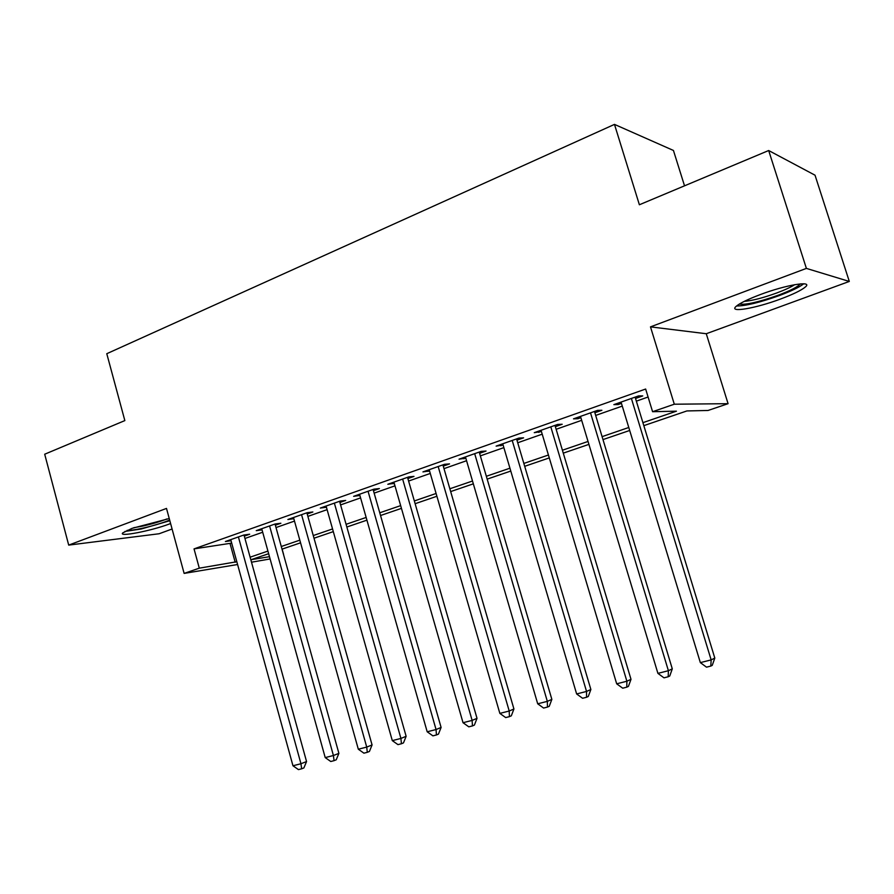 <?xml version="1.0" encoding="UTF-8"?>
<svg xmlns="http://www.w3.org/2000/svg" width="894" height="894" viewBox="0 0 894 894"><rect width="100%" height="100%" fill="white"/><g stroke="black" fill="none" stroke-linecap="round" stroke-linejoin="round"><path stroke-width="1.34" d="M169.245 518.554L132.088 528.343L122.836 532.846C117.617 537.406 151.153 530.913 169.514 523.94L170.598 523.538M780.473 299.054C793.09 294.338 801.393 290.315 805.36 286.985C813.484 280.314 786.049 284.817 760.213 294.607C747.775 299.322 739.729 303.256 736.075 306.418C728.364 313.079 755.419 308.441 780.473 299.054M283.577 554.381L282.113 549.106M270.1 558.951L251.505 562.203M684.525 185.829L673.439 150.46L614.48 124.389L106.777 353.7L124.847 420.593L44.7 454.219L68.704 545.105L159.121 533.752L172.084 529.013M614.48 124.389L639.378 204.76L768.672 150.527L815.026 175.202L849.3 281.442L806.388 268.401L650.486 326.869L674.299 404.211L728.074 403.686L708.059 410.469L686.894 410.938L643.825 425.645M650.486 326.869L706.271 333.73L849.3 281.442M706.271 333.73L728.074 403.686M768.672 150.527L806.388 268.401M244.297 536.121L249.672 534.221L243.805 535.037L225.4 541.518L231.043 540.725M275.352 525.191L280.872 523.247L275.117 523.996L256.243 530.656L262.031 529.874M307.212 513.983L312.866 511.994L307.234 512.675L287.868 519.503L293.813 518.699M339.899 502.484L345.699 500.439L340.201 501.065L320.32 508.071L326.422 507.222M373.446 490.672L379.402 488.571L374.038 489.141L353.633 496.338L359.891 495.444M407.887 478.558L414 476.401L408.781 476.893L387.828 484.28L394.254 483.352M443.256 466.109L449.548 463.897L444.486 464.31L422.951 471.898L429.556 470.926M479.597 453.314L486.057 451.045L481.173 451.381L459.035 459.181L465.819 458.164M516.956 440.172L523.593 437.837L518.889 438.094L496.125 446.117L503.098 445.044M555.364 426.661L562.192 424.259L557.677 424.426L534.266 432.674L541.44 431.556M594.868 412.76L601.897 410.279L597.583 410.357L573.501 418.85L577.937 418.716L580.865 417.677M642.909 422.661L676.434 411.173L652.586 411.709L645.647 389.035L194.032 548.882L231.702 543.116M244.945 538.467L262.691 532.243M276.022 527.561L294.484 521.09M307.882 516.386L327.103 509.647M340.58 504.909L360.584 497.891M374.15 493.142L394.969 485.833M408.603 481.05L430.282 473.44M443.994 468.635L466.567 460.712M480.346 455.873L503.858 447.626M517.715 442.765L542.211 434.171M556.146 429.288L581.67 420.325M595.672 415.419L622.269 406.088M636.338 401.149L648.094 397.025M635.522 398.456L642.752 395.908L638.662 395.886L613.865 404.624L618.1 404.58L621.453 403.395M237.58 564.516L184.13 573.4L166.496 508.418L68.704 545.105M184.13 573.4L199.295 568.171L236.821 561.734M194.032 548.882L199.295 568.171M652.586 411.709L674.299 404.211M268.647 553.71L251.113 559.689L269.474 556.683M629.689 430.472L602.981 439.591M588.911 444.385L563.287 453.135M549.296 457.907L524.7 466.31M510.787 471.06L487.174 479.117M473.328 483.844L450.665 491.577M436.898 496.271L415.129 503.702M401.44 508.373L380.542 515.514M366.931 520.163L346.85 527.013M333.306 531.628L314.017 538.222M300.563 542.814L282.023 549.139M250.119 557.186L267.921 551.084M281.286 546.502L299.814 540.166M313.269 535.551L332.557 528.946M346.079 524.32L366.149 517.447M379.76 512.787L400.657 505.624M414.335 500.942L436.093 493.488M449.85 488.772L472.501 481.017M486.336 476.278L509.938 468.199M523.85 463.438L548.435 455.012M562.415 450.23L588.029 441.457M602.087 436.641L628.784 427.488M230.082 543.686L235.2 562.292M617.698 403.272L618.1 404.58M577.546 417.42L577.937 418.716M538.523 431.176L538.903 432.45M500.584 444.541L500.953 445.804M463.673 457.549L464.031 458.801M427.745 470.21L428.103 471.44M392.79 482.536L393.137 483.743M358.74 494.527L359.075 495.734M325.572 506.216L325.897 507.401M293.243 517.615L293.578 518.777M631.387 398.445L711.155 659.895L700.348 662.622L621.051 402.088M635.12 397.137L714.809 658.073L711.155 659.895L710.819 666.075L706.495 667.159L700.348 662.622M714.809 658.073L712.272 665.326L710.819 666.075M800.32 283.901C797.94 286.795 790.519 290.595 778.059 295.288C758.682 302.105 745.764 305.033 739.316 304.083M744.233 301.39C752.212 300.708 763.051 297.903 776.741 292.975C784.82 289.958 790.81 287.197 794.688 284.683M736.578 305.983C745.574 305.971 759.822 302.507 779.311 295.579C791.425 291.042 799.549 287.119 803.706 283.789M169.67 520.107C162.283 523.102 153.198 525.817 142.425 528.253C135.117 529.829 130.01 530.533 127.104 530.365M133.787 527.717L142.526 526.13C151.935 524.018 160.06 521.627 166.887 518.945M124.892 531.449L141.263 528.98L169.826 520.71M590.509 412.849L668.399 670.712L657.906 673.372L580.485 416.392M594.476 411.452L672.288 668.846L668.399 670.712L668.187 676.769L663.985 677.831L657.906 673.372M672.288 668.846L669.74 676.009L668.187 676.769M550.805 426.84L626.884 681.228L616.681 683.809L541.049 430.282M554.973 425.376L630.996 679.317L626.884 681.228L626.772 687.173L622.705 688.19L616.681 683.809M630.996 679.317L628.426 686.391L626.772 687.173M512.206 440.451L586.542 691.442L576.63 693.945L502.73 443.793M516.576 438.909L590.867 689.486L586.542 691.442L586.553 697.275L582.586 698.27L576.63 693.945M590.867 689.486L588.286 696.471L586.553 697.275M474.68 453.671L547.329 701.365L537.707 703.801L465.45 456.923M479.229 452.073L551.855 699.376L547.329 701.365L547.441 707.087L543.597 708.059L537.707 703.801M551.855 699.376L549.262 706.271L547.441 707.087M438.172 466.545L509.211 711.021L499.847 713.39L429.198 469.708M442.899 464.869L513.927 708.987L509.211 711.021L509.424 716.642L505.68 717.58L499.847 713.39M513.927 708.987L511.312 715.815L509.424 716.642M402.635 479.061L472.133 720.408L463.025 722.71L393.908 482.134M407.53 477.34L477.016 718.34L472.133 720.408L472.434 725.928L468.791 726.833L463.025 722.71M477.016 718.34L474.39 725.079L472.434 725.928M368.049 491.253L436.048 729.538L427.187 731.784L359.544 494.248M373.1 489.476L441.1 727.448L436.048 729.538L436.44 734.957L432.897 735.851L427.187 731.784M441.1 727.448L438.462 734.108L436.44 734.957M334.367 503.121L400.925 738.433L392.298 740.623L326.087 506.038M339.564 501.288L406.133 736.31L400.925 738.433L401.406 743.763L397.953 744.624L392.298 740.623M406.133 736.31L403.485 742.892L401.406 743.763M301.557 514.687L366.73 747.093L358.315 749.217L293.489 517.525M306.877 512.81L372.072 744.948L366.73 747.093L367.278 752.323L363.914 753.173L358.315 749.217M372.072 744.948L369.423 751.452L367.278 752.323M269.586 525.951L333.417 755.519L325.215 757.598L261.718 528.723M275.028 524.029L338.893 753.363L333.417 755.519L334.043 760.671L330.769 761.498L325.215 757.598M338.893 753.363L336.233 759.788L334.043 760.671M238.407 536.936L300.954 763.744L292.964 765.767L230.741 539.641M243.995 535.003L306.553 761.554L300.954 763.744L301.647 768.806L298.451 769.611L292.964 765.767M306.553 761.554L303.893 767.912L301.647 768.806"/></g></svg>

